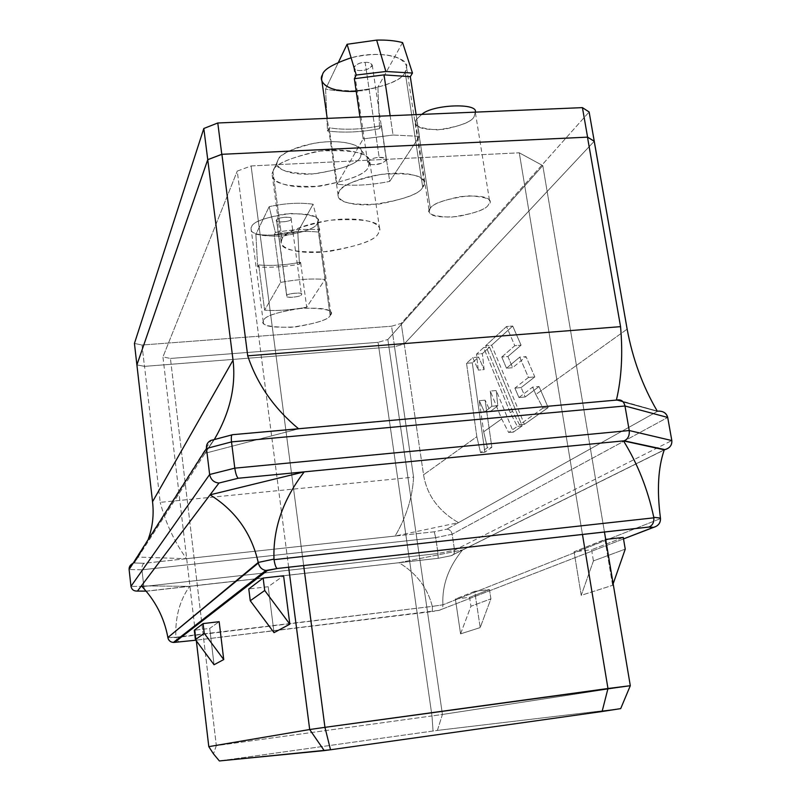 <?xml version="1.0" encoding="UTF-8"?>
<svg xmlns="http://www.w3.org/2000/svg" width="801" height="801" viewBox="0 0 801 801"><rect width="100%" height="100%" fill="white"/><g stroke="black" fill="none" stroke-linecap="round" stroke-linejoin="round"><path stroke-width="0.6" stroke-dasharray="4 3" d="M390.147 115.734L393.041 135.029L419.464 136.35L416.13 114.633L419.464 136.35L393.041 135.029L390.147 115.734M288.65 567.228L237.256 171.094L251.093 165.947L519.278 152.821L582.467 534.477L519.278 152.821L542.798 165.607L387.844 339.524L442.432 714.462L630.307 685.706L442.432 714.462L387.844 339.524L542.798 165.607L604.455 532.024L542.798 165.607L519.278 152.821L251.093 165.947L303.669 565.586M612.625 585.311L604.915 539.504L574.077 551.779L581.226 595.333L612.625 585.311L581.226 595.333L593.431 560.91L625.251 549.136L593.431 560.91L591.579 549.776L574.077 551.779L605.696 539.413L604.915 539.504L612.625 585.311L613.155 583.779L612.625 585.311M474.713 591.338L455.379 599.028L460.575 633.861L480.21 627.583L474.713 591.338L489.471 589.586L490.893 598.858L480.21 627.583L460.575 633.861L470.938 606.247L490.893 598.858L470.938 606.247L469.586 597.336L489.471 589.586L469.586 597.336L455.379 599.028L474.713 591.338L480.21 627.583L490.893 598.858L489.471 589.586L474.713 591.338M194.583 625.921L162.943 356.926L170.433 358.458L216.33 745.641L431.989 715.934L433.051 731.003L431.989 715.934L442.432 714.462L437.396 730.412L620.695 708.615L437.396 730.412L219.374 760.95L437.396 730.412L442.432 714.462L431.989 715.934L378.072 342.327L387.844 339.524L378.072 342.327L170.433 358.458L378.072 342.327L431.989 715.934L216.33 745.641L170.433 358.458L162.943 356.926L237.256 171.094L162.943 356.926L194.693 626.793M195.033 629.706L196.345 640.88L195.033 629.706M274.022 632.65L268.195 586.722L283.584 575.749L268.195 586.722L248.791 588.945L268.195 586.722L274.022 632.65M214.047 664.74L209.712 628.415L219.154 621.686L209.712 628.415L194.293 630.257L209.712 628.415L214.047 664.74M379.574 128.671C360.8 132.255 343.449 133.016 327.519 130.974L325.576 89.101C341.186 92.265 358.628 91.604 377.902 87.139L379.574 128.671L381.426 125.547C362.362 129.492 344.931 130.253 329.131 127.82L327.519 130.974C343.449 133.016 360.8 132.255 379.574 128.671L377.902 87.139C358.628 91.604 341.186 92.265 325.576 89.101L338.493 62.188L325.576 89.101L327.519 130.974L329.131 127.82C344.931 130.253 362.362 129.492 381.426 125.547L389.727 181.396L419.464 136.35L389.727 181.396C370.523 185.251 352.991 186.172 337.131 184.15C352.991 186.172 370.523 185.251 389.727 181.396L381.426 125.547L379.574 128.671M359.959 117.006L363.153 138.913L393.041 135.029L363.153 138.913L337.131 184.15L329.131 127.82L337.131 184.15L363.153 138.913L359.959 117.006M275.374 232.47C291.384 229.567 306.182 228.685 319.749 229.837L313.071 204.225C299.904 202.373 285.266 203.184 269.166 206.658L275.374 232.47L274.232 234.693C290.312 231.549 305.051 230.678 318.438 232.06L319.749 229.837C306.182 228.685 291.384 229.567 275.374 232.47L269.166 206.658C285.266 203.184 299.904 202.373 313.071 204.225L297.792 231.819C282.673 235.043 268.705 235.874 255.889 234.313L269.166 206.658L255.889 234.313C268.705 235.874 282.673 235.043 297.792 231.819L299.424 264.21L300.585 262.247C285.607 265.141 271.639 266.042 258.703 264.941L257.692 266.913C270.708 267.774 284.615 266.873 299.424 264.21C284.615 266.873 270.708 267.774 257.692 266.913L255.889 234.313L257.692 266.913L258.703 264.941C271.639 266.042 285.607 265.141 300.585 262.247L306.703 307.194C291.624 310.027 277.607 311.028 264.62 310.197L258.703 264.941L264.62 310.197C277.607 311.028 291.624 310.027 306.703 307.194L325.016 279.439C311.589 278.358 296.791 279.349 280.6 282.423L264.62 310.197L280.6 282.423C296.791 279.349 311.589 278.358 325.016 279.439L318.438 232.06C305.051 230.678 290.312 231.549 274.232 234.693L280.6 282.423L274.232 234.693L275.374 232.47M144.47 366.367L394.563 346.713L404.235 343.969L594.212 141.276L404.235 343.969L401.201 323.414L589.125 111.98L401.201 323.414L391.569 326.217L394.563 346.713L144.47 366.367L142.007 345.021L391.569 326.217L142.007 345.021L134.438 343.429L142.007 345.021L144.47 366.367L136.901 364.906L144.47 366.367M430.337 208.37C425.161 213.456 432.029 216.4 450.943 217.201C472.98 214.007 485.426 209.952 488.29 205.056C494.187 199.92 487.509 196.836 468.275 195.804C445.336 199.179 432.69 203.364 430.337 208.37C431.889 204.525 441.782 200.62 459.984 196.656C479.929 195.074 489.842 196.786 489.721 201.802L488.29 205.056C486.217 208.951 476.164 212.766 458.112 216.49C438.738 217.892 429.106 216.15 429.226 211.244L430.337 208.37L416.66 119.149L415.639 122.463C415.649 128.15 425.251 130.413 444.455 129.241C462.267 125.356 472.149 121.171 474.092 116.696L475.313 112.15L474.092 116.696C471.399 122.313 459.143 126.718 437.346 129.902C418.553 128.52 411.654 124.936 416.66 119.149L430.337 208.37M281.982 239.149C277.657 244.345 286.628 254.027 320.6 252.255C356.004 247.149 375.248 240.831 378.322 233.321C383.489 228.305 377.131 217.632 341.046 219.174C304.14 221.837 282.773 234.313 281.982 239.149C282.853 232.911 298.803 226.603 329.832 220.235C363.684 218.262 380.305 221.286 379.714 229.296L378.322 233.321C375.999 239.719 359.509 245.787 328.881 251.514C296.55 253.046 280.65 249.952 281.201 242.232L281.982 239.149L272.901 171.454L272.18 174.898C271.769 183.579 287.629 187.354 319.749 186.222C350.107 180.345 366.377 173.827 368.57 166.678L369.882 162.172C370.312 153.171 353.722 149.467 320.11 151.069C289.391 157.657 273.652 164.445 272.901 171.454L281.982 239.149M365.146 62.388C368.61 62.067 370.983 62.989 372.255 65.141C369.882 68.696 366.117 70.488 360.951 70.498C357.496 70.828 355.123 69.907 353.822 67.745C356.175 64.19 359.949 62.398 365.146 62.388L379.193 157.427C373.957 157.547 370.112 159.179 367.659 162.313C368.921 164.165 371.294 164.916 374.788 164.555C380.004 164.445 383.839 162.823 386.312 159.679C385.071 157.837 382.698 157.086 379.193 157.427L365.146 62.388C361.001 62.328 357.296 63.79 354.052 66.773C354.352 69.607 356.645 70.848 360.951 70.498C365.036 70.558 368.72 69.116 372.004 66.153C371.784 63.299 369.501 62.037 365.146 62.388M402.573 42.583L377.902 87.139L402.573 42.583M379.193 157.427L384.85 158.117L386.302 159.589L386.032 160.57L381.616 163.274L374.788 164.555C370.442 164.956 368.15 163.925 367.909 161.462C371.243 158.808 375.008 157.467 379.193 157.427M276.715 220.005C275.324 217.822 292.575 215.639 291.133 218.683L291.013 219.184C292.325 221.366 275.164 223.499 276.605 220.475L286.738 296.11C285.216 298.753 302.538 296.56 301.256 294.698L301.396 294.267C302.908 291.614 285.486 293.847 286.858 295.699L276.715 220.005C272.831 223.099 291.854 221.997 291.013 219.184C295.018 216.07 275.804 217.161 276.715 220.005M286.858 295.699C285.987 293.266 305.351 291.934 301.256 294.698C302.057 297.111 282.883 298.453 286.858 295.699M277.907 160.36C278.578 155.564 296.74 143.669 328.3 141.707C359.198 140.836 365.046 151.469 360.73 156.355C358.307 163.774 341.837 169.702 311.319 174.137C281.982 175.249 274.232 165.417 277.907 160.36L277.546 161.301C273.642 169.061 285.667 173.296 313.632 173.997C342.848 169.281 358.548 163.404 360.73 156.355L361.321 150.408C360.41 144.621 339.864 138.823 314.403 143.199C290.683 149.056 278.518 154.773 277.907 160.36L272.901 171.454C273.531 165.116 287.599 158.568 315.113 151.81C344.69 146.743 368.41 153.331 369.341 159.92L368.57 166.678C365.937 174.648 347.814 181.336 314.192 186.743C281.051 188.866 269.016 178.513 272.49 172.525L277.907 160.36M300.585 262.247L299.424 264.21L297.792 231.819L313.071 204.225L319.749 229.837L318.438 232.06L325.016 279.439L306.703 307.194L300.585 262.247M421.807 114.403L416.66 119.149L421.807 114.403M391.569 326.217L401.201 323.414L404.235 343.969L394.563 346.713L391.569 326.217M303.659 565.556L251.093 165.947L237.256 171.094L288.65 567.258M216.33 745.641L213.487 753.871L216.33 745.641M623.258 537.431L591.579 549.776L623.258 537.431M593.431 560.91L581.226 595.333L574.077 551.779L591.579 549.776L593.431 560.91M460.575 633.861L455.379 599.028L469.586 597.336L470.938 606.247L460.575 633.861M298.623 428.815L616.38 400.15L232.771 434.753L213.677 439.839L205.006 453.296L214.278 439.569L205.006 453.296L298.623 428.815L205.006 453.296L138.162 557.085L148.425 538.693L134.348 563.003L144.16 563.273C142.498 564.244 141.757 566.417 141.947 569.811L129.111 569.521L141.947 569.811L143.82 586.472L438.037 553.501L438.167 558.307L438.037 553.501L454.547 550.177L671.819 440.56L454.547 550.177C454.748 553.361 453.526 555.223 450.893 555.774L438.157 558.307L147.294 591.118L189.627 586.342L141.376 585.891L189.627 586.342L438.157 558.307L450.833 555.774L462.567 549.947L398.988 562.723C416.46 573.246 427.574 587.804 432.31 606.387L175.86 637.246C175.079 617.371 179.674 600.4 189.627 586.342C179.674 600.4 175.079 617.371 175.86 637.246L167.88 637.526L175.9 637.616L432.31 606.387C427.574 587.804 416.46 573.246 398.988 562.723L462.567 549.947L664.279 449.812L462.567 549.947C448.54 567.038 441.982 585.211 442.903 604.455C441.982 585.211 448.54 567.038 462.567 549.947L451.033 555.754C453.586 555.133 454.758 553.281 454.547 550.177L438.037 553.501L143.82 586.472L141.947 569.811L435.694 537.651L438.037 553.501L435.694 537.651L452.154 534.237L454.547 550.177L452.154 534.237L667.704 417.451L452.154 534.237C451.394 531.063 449.621 529.371 446.858 529.151L434.242 531.794L395.103 536.049L458.472 522.653L446.858 529.151L458.472 522.653C438.517 511.078 426.883 495.128 423.559 474.823L404.255 343.949L394.503 346.713L144.54 366.367L136.901 364.886L144.54 366.367L394.503 346.713L413.576 477.146L160.21 502.357L144.54 366.367L160.21 502.357L413.576 477.146C412.515 497.351 406.357 516.985 395.103 536.049L144.16 563.273L134.348 563.003L138.162 557.085L186.453 558.687C174.278 541.546 165.537 522.773 160.21 502.357C165.537 522.773 174.278 541.546 186.453 558.687L138.162 557.085L213.677 439.839L232.68 434.693M660.505 518.597L442.933 604.815L432.31 606.387L442.933 604.815L660.505 518.597M594.212 141.276L404.255 343.949L594.212 141.276M330.162 315.474C335.269 310.768 326.397 308.295 303.569 308.035C277.957 311.769 264.68 315.864 263.739 320.31C259.544 324.936 268.615 327.269 290.933 327.329C315.454 323.794 328.53 319.849 330.162 315.474C328.961 319.229 317.677 323.013 296.3 326.808C273.762 328.09 262.748 326.478 263.269 321.972L263.739 320.31C264.24 316.635 275.264 312.76 296.821 308.695C320.08 307.234 331.434 308.806 330.893 313.431L330.162 315.474L317.346 223.229C315.864 228.455 302.998 232.831 278.758 236.345C256.59 235.604 247.529 232.51 251.564 227.073C252.365 221.737 265.421 217.201 290.733 213.466C313.401 214.468 322.272 217.722 317.346 223.229L318.017 220.796C318.418 215.249 307.093 213.006 284.055 214.067C262.788 218.313 251.955 222.648 251.564 227.073L251.144 229.056C250.753 234.473 261.727 236.756 284.065 235.884C305.181 231.95 316.275 227.724 317.346 223.229L330.162 315.474M321.601 78.929C321.441 87.699 335.198 91.644 362.883 90.753C388.835 85.276 402.913 79.009 405.116 71.94L406.497 66.954C410.032 58.853 381.456 49.141 351.138 57.782C370.793 53.277 386.603 53.357 398.588 58.042C406.477 62.989 408.66 67.624 405.116 71.94L422.728 187.244C427.594 182.488 422.898 172.265 391.739 173.346C359.799 175.469 340.265 187.104 339.083 191.729C334.838 196.635 341.586 206.057 371.163 204.766C402.292 200.25 419.484 194.413 422.728 187.244C420.305 193.191 405.907 198.788 379.534 204.005C351.529 205.436 337.722 202.483 338.102 195.154L339.083 191.729C340.425 185.882 354.442 180.095 381.136 174.348C410.302 172.565 424.67 175.459 424.25 183.039L422.728 187.244L405.116 71.94C402.482 80.16 386.182 86.628 356.205 91.344M627.143 329.151L535.829 394.493L532.635 387.093L518.958 397.536L514.893 388.115L528.44 377.451L519.729 357.126L506.502 368.23L501.786 357.006L514.803 345.692L506.512 326.518L485.676 345.692L512.54 411.153L510.327 412.735L483.614 347.594L476.505 354.132L478.277 370.082L472.78 357.566L466.532 363.304L476.835 436.705L423.559 474.823L476.835 436.705L480.53 452.625L487.398 447.719L483.684 431.799L501.676 418.923L508.665 432.54L517.326 426.372L510.327 412.735L512.54 411.153L519.529 424.79L543.008 408.049L535.829 394.493L627.143 329.151M616.38 400.15L657.421 411.374L458.472 522.653L395.103 536.049C406.357 516.985 412.515 497.351 413.576 477.146L394.503 346.713L404.255 343.949L423.559 474.823C426.883 495.128 438.517 511.078 458.472 522.653L657.421 411.374L616.38 400.15L657.741 411.193L617.431 399.989M484.875 452.205L480.53 452.625L476.835 436.705L466.532 363.304L472.29 362.833L484.875 452.205L491.844 447.298L487.398 447.719L480.53 452.625L484.875 452.205L472.29 362.833L466.532 363.304L472.78 357.566L478.597 357.086L472.29 362.833L478.597 357.086L472.78 357.566L478.277 370.082L476.505 354.132L483.614 347.594L510.327 412.735L517.326 426.372L508.665 432.54L501.676 418.923L490.282 391.048L496.25 390.528L513.401 432.099L508.665 432.54L513.401 432.099L522.172 425.922L517.326 426.372L522.172 425.922L489.551 347.123L483.614 347.594L489.551 347.123L482.362 353.662L476.505 354.132L482.362 353.662L484.144 369.591L478.277 370.082L484.144 369.591L478.597 357.086L484.144 369.591L482.362 353.662L489.551 347.123L522.172 425.922L513.401 432.099L496.25 390.528L490.282 391.048L501.676 418.923L483.684 431.799L487.398 447.719L491.844 447.298L485.096 400.16L479.248 400.68L483.684 431.799L479.248 400.68L484.485 412.064L491.834 406.277L490.282 391.048L491.834 406.277L484.485 412.064L479.248 400.68L485.096 400.16L490.372 411.534L484.485 412.064L490.372 411.534L497.801 405.737L491.834 406.277L497.801 405.737L496.25 390.528L497.801 405.737L490.372 411.534L485.096 400.16L491.844 447.298L484.875 452.205M535.829 394.493L543.008 408.049L548.184 407.579L539.043 386.543L532.635 387.093L535.829 394.493M543.008 408.049L519.529 424.79L524.405 424.34L548.184 407.579L543.008 408.049M519.529 424.79L512.54 411.153L485.676 345.692L491.654 345.211L524.405 424.34L519.529 424.79M501.786 357.006L506.502 368.23L512.66 367.709L507.904 356.505L501.786 357.006L507.904 356.505L521.071 345.191L512.71 326.037L491.654 345.211L485.676 345.692L506.512 326.518L512.71 326.037L506.512 326.518L514.803 345.692L521.071 345.191L514.803 345.692L501.786 357.006M506.502 368.23L519.729 357.126L526.027 356.615L512.66 367.709L506.502 368.23M519.729 357.126L528.44 377.451L534.818 376.911L526.027 356.615L519.729 357.126M528.44 377.451L514.893 388.115L521.121 387.574L534.818 376.911L528.44 377.451M514.893 388.115L518.958 397.536L525.206 396.986L521.121 387.574L514.893 388.115M518.958 397.536L532.635 387.093L539.043 386.543L525.206 396.986L518.958 397.536M507.904 356.505L512.66 367.709L526.027 356.615L534.818 376.911L521.121 387.574L525.206 396.986L539.043 386.543L548.184 407.579L524.405 424.34L491.654 345.211L512.71 326.037L521.071 345.191L507.904 356.505M143.82 586.472L130.974 586.352L143.82 586.472C144.36 589.706 145.502 591.258 147.234 591.128C145.512 591.278 144.36 589.726 143.82 586.472M617.781 399.899L657.741 411.193M133.056 563.343L134.348 563.003L132.566 563.564L211.194 440.27M446.858 529.151C449.621 529.371 451.394 531.063 452.154 534.237L435.694 537.651L434.242 531.794L446.858 529.151M186.453 558.687L434.242 531.794L435.694 537.651L141.947 569.811C141.757 566.417 142.498 564.244 144.16 563.273L186.453 558.687M146.122 591.128L438.167 558.307L450.893 555.774M623.508 538.903L439.048 610.352C441.671 609.811 442.963 607.969 442.933 604.815C442.963 607.969 441.671 609.811 439.048 610.352L432.42 611.543L432.38 606.737L432.42 611.543L195.844 640.209L439.048 610.352L623.508 538.903M178.813 642.212L175.9 637.616L178.813 642.212M372.255 65.141L386.312 159.679M353.822 67.745L367.659 162.313M291.133 218.683L301.396 294.267M276.605 220.475L286.738 296.11M272.18 174.898L281.201 242.232M369.882 162.172L379.714 229.296M277.546 161.301L272.49 172.525M361.321 150.408L369.341 159.92M415.639 122.463L429.226 211.244M475.424 112.951L489.721 201.802M232.65 434.683L231.91 434.883M451.033 555.754L664.229 449.962M263.269 321.972L251.144 229.056M330.893 313.431L318.017 220.796M338.102 195.154L327.198 118.378M424.25 183.039L406.497 66.954"/><path stroke-width="1.2" d="M402.573 42.583C395.173 40.661 386.543 39.84 376.66 40.11L385.882 71.499L412.475 73.041L402.573 42.583L412.475 73.041L385.882 71.499L356.245 75.034L354.362 78.708L384.019 74.873L390.147 115.734L384.019 74.873L410.312 76.686L384.019 74.873L354.362 78.708L359.959 117.006L354.362 78.708L356.245 75.034L385.882 71.499L376.66 40.11C386.543 39.84 395.173 40.661 402.573 42.583M416.13 114.633L410.312 76.686L412.475 73.041L410.312 76.686L416.13 114.633M604.455 532.024L630.307 685.706L604.445 531.994M194.693 626.793L194.583 625.921M288.65 567.258L309.697 729.521L208.791 746.642L213.487 753.871L208.791 746.642L196.345 640.88L208.791 746.642L309.697 729.521L288.65 567.228M283.584 575.749L289.832 624.189L274.022 632.65L289.832 624.189L264.72 590.507L250.262 600.75L274.022 632.65L250.262 600.75L264.72 590.507L263.139 578.052L283.584 575.749L263.139 578.052L248.791 588.945L263.139 578.052L264.72 590.507L289.832 624.189L283.584 575.749M223.729 659.563L214.047 664.74L223.729 659.563L204.245 633.331L195.394 639.598L214.047 664.74L195.394 639.598L204.245 633.331L203.094 623.589L194.293 630.257L195.394 639.598L194.293 630.257L203.094 623.589L219.154 621.686L223.729 659.563L219.154 621.686L203.094 623.589L204.245 633.331L223.729 659.563M303.669 565.586L324.946 727.348L607.969 688.51L582.457 534.447L607.969 688.51L630.307 685.706L324.946 727.348L303.659 565.556M324.215 750.607L219.374 760.95L330.523 749.766L324.215 750.607L309.697 729.521L324.946 727.348L330.523 749.766L602.102 711.518L330.523 749.766L324.946 727.348L309.697 729.521L324.215 750.607M620.695 708.615L602.102 711.518L607.969 688.51L602.102 711.518L620.695 708.615L630.307 685.706L620.695 708.615M594.212 141.276L587.584 137.141L221.787 154.313L207.749 159.659L136.891 364.906L207.749 159.659L203.814 128.49L134.438 343.429L136.891 364.906L134.438 343.429L203.814 128.49L217.782 122.984L221.787 154.313L587.584 137.141L582.427 107.634L217.782 122.984L582.427 107.634L589.125 111.98L627.143 329.151C632.64 358.768 642.592 385.942 657 410.653C642.592 385.942 632.64 358.768 627.143 329.151L594.212 141.276L587.483 137.141L594.212 141.276M338.493 62.188L347.083 44.275L376.66 40.11L347.083 44.275L356.245 75.034L347.083 44.275L338.493 62.188M475.313 112.15C478.467 102.608 432.17 104.46 421.807 114.403C432.17 104.46 478.467 102.608 475.313 112.15M589.125 111.98L582.427 107.634L587.584 137.141L594.252 141.236L589.125 111.98M217.782 122.984L203.814 128.49L207.749 159.659L221.787 154.313L217.782 122.984M248.791 588.945L250.262 600.75L248.791 588.945M625.251 549.136L613.155 583.779L625.251 549.136L623.258 537.431L625.251 549.136M605.696 539.413L623.258 537.431L605.696 539.413M213.487 753.871L219.374 760.95L213.487 753.871M141.376 585.891L137.472 591.068L146.112 591.108L137.472 591.068L141.376 585.891C155.404 600.6 164.245 617.811 167.88 637.526L258.232 562.442C251.464 533.136 235.414 510.597 210.072 494.838L304.24 471.859L238.217 478.257L218.973 483.033L141.376 585.891L210.072 494.838C235.414 510.597 251.464 533.136 258.232 562.442L273.982 559.098L274.042 559.669L653.866 517.826L653.776 517.296C647.779 489.291 637.686 463.819 623.508 440.89L304.24 471.859C283.003 499.574 272.921 528.66 273.982 559.098C272.921 528.66 283.003 499.574 304.24 471.859L210.072 494.838L218.973 483.033L238.217 478.257L623.508 440.89L664.279 449.812C658.102 467.484 656.82 490.232 660.445 518.077L660.505 518.597C660.485 523.303 657.961 526.277 652.925 527.509L623.508 538.903L653.556 527.388C658.252 525.937 660.575 523.003 660.505 518.597L660.445 518.077C656.82 490.232 658.102 467.484 664.279 449.812L623.508 440.89C637.686 463.819 647.779 489.291 653.776 517.296L660.445 518.077L653.776 517.296L653.866 517.826C654.117 522.302 652.565 525.336 649.19 526.948L652.925 527.509L648.94 527.028C652.455 525.536 654.097 522.472 653.866 517.826L274.042 559.669C274.833 564.535 275.834 567.488 277.056 568.52L648.74 527.088L277.036 568.51C275.824 567.458 274.823 564.505 274.042 559.669L273.982 559.098L258.232 562.442L258.343 562.993C259.614 567.699 262.498 570.242 267.003 570.602L277.116 568.55L265.742 570.522C261.767 569.571 259.294 567.058 258.343 562.993L167.88 637.526C164.245 617.811 155.404 600.6 141.376 585.891M231.91 434.883L213.236 439.849C208.58 440.65 206.328 443.534 206.478 448.5L231.519 441.902L624.98 405.987L667.704 417.451L671.819 440.56L667.704 417.451L624.98 405.987C623.799 401.381 621.276 399.389 617.431 399.989L232.68 434.693C231.409 434.532 231.028 436.935 231.519 441.902L206.478 448.5L209.642 474.502L206.478 448.5L129.111 569.521L130.974 586.352L209.642 474.502L234.793 468.154L231.519 441.902L234.793 468.154L629.236 430.537L624.98 405.987L231.519 441.902C231.028 436.976 231.399 434.573 232.65 434.683L298.623 428.815M136.901 364.886L207.739 159.699L221.897 154.303L587.483 137.141L221.897 154.303L247.709 355.824L620.555 326.658L587.483 137.141L620.555 326.658L247.709 355.824C257.111 384.079 274.052 408.39 298.543 428.755C274.052 408.39 257.111 384.079 247.709 355.824L221.897 154.303L207.739 159.699L136.901 364.886L152.54 501.736L233.041 360.17L207.739 159.699L233.041 360.17L152.54 501.736C154.022 514.612 152.651 526.928 148.425 538.693C152.651 526.928 154.022 514.612 152.54 501.736L136.901 364.886M214.278 439.569C229.827 412.956 236.085 386.493 233.041 360.17C236.085 386.493 229.827 412.956 214.278 439.569M616.4 400.089C621.576 378.212 622.958 353.742 620.555 326.658C622.958 353.742 621.576 378.212 616.4 400.089M616.38 400.15L617.781 399.899C621.506 399.559 623.899 401.591 624.98 405.987L629.236 430.537L671.819 440.56L629.236 430.537C629.666 435.614 627.984 439.048 624.179 440.82L664.56 449.671C669.666 448.34 672.089 445.296 671.819 440.56C672.139 445.106 669.846 448.129 664.93 449.611L624.179 440.82C627.984 439.048 629.666 435.614 629.236 430.537L234.793 468.154C235.614 473.531 236.756 476.905 238.217 478.257C236.756 476.905 235.614 473.531 234.793 468.154L209.642 474.502C210.823 479.729 213.937 482.572 218.973 483.033C213.937 482.572 210.823 479.729 209.642 474.502L130.974 586.352L129.111 569.521L206.478 448.5C206.147 444.635 207.719 441.892 211.194 440.27L213.677 439.839M657.741 411.193C662.998 410.833 666.322 412.926 667.704 417.451C666.562 413.286 663.518 411.163 658.592 411.093M132.566 563.564L129.822 566.137L129.111 569.521C128.961 566.768 130.273 564.705 133.056 563.343M130.974 586.352C131.724 589.686 133.897 591.248 137.472 591.068L137.361 591.088C133.827 591.208 131.694 589.626 130.974 586.352M195.844 640.209L174.548 642.382C171.074 642.572 168.871 641.08 167.95 637.896C168.59 640.57 170.393 642.082 173.366 642.442L174.548 642.382L267.304 570.592L174.548 642.382L195.844 640.209M356.205 91.344C325.647 92.776 318.067 80.591 322.473 74.853C323.284 69.697 332.846 64 351.138 57.782C332.846 64 323.284 69.697 322.473 74.853L321.601 78.929L327.198 118.378M664.229 449.962L664.93 449.611M137.361 591.088L146.122 591.128M649.19 526.948L653.556 527.388M648.94 527.028L277.056 568.52L267.003 570.602M173.366 642.442L265.742 570.522"/></g></svg>
